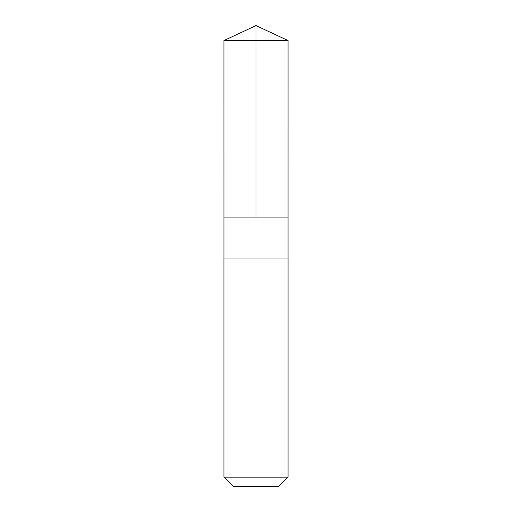 <?xml version="1.0" encoding="UTF-8"?>
<svg xmlns="http://www.w3.org/2000/svg" width="512" height="512" viewBox="0 0 512 512"><rect width="100%" height="100%" fill="white"/><g stroke="black" fill="none" stroke-linecap="round" stroke-linejoin="round"><path stroke-width="0.38" stroke-dasharray="2.56 1.92" d="M232.602 217.933L288.051 217.933L232.602 217.933M223.942 40.55L288.058 40.55M232.602 258.003L288.051 258.003L232.602 258.003M223.942 477.146L288.058 477.146M233.197 486.4L278.803 486.4"/><path stroke-width="0.77" d="M223.949 217.933L288.051 217.933L288.058 40.55L223.942 40.55L223.949 217.933L288.051 217.933L288.051 258.003L223.949 258.003L223.949 217.933M279.398 258.003L223.942 258.003L223.942 477.146L288.058 477.146L288.058 258.003L279.398 258.003M288.058 477.146L278.803 486.4L233.197 486.4L223.942 477.146M223.942 40.55L256 25.6L256 217.933M256 25.6L288.058 40.55"/></g></svg>

